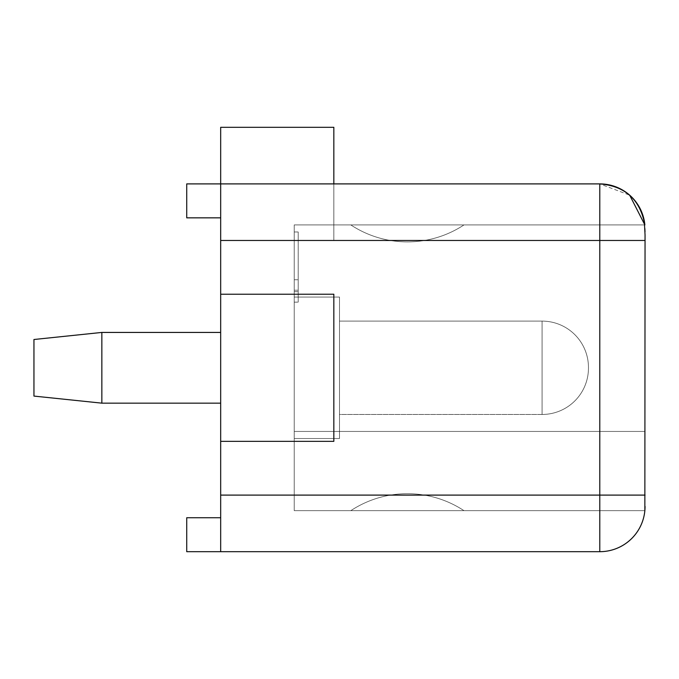 <?xml version="1.0" encoding="UTF-8"?>
<svg xmlns="http://www.w3.org/2000/svg" width="679" height="679" viewBox="0 0 679 679"><rect width="100%" height="100%" fill="white"/><g stroke="black" fill="none" stroke-linecap="round" stroke-linejoin="round"><path stroke-width="0.51" stroke-dasharray="3.4 2.55" d="M644.855 510.667L294.236 510.667L644.855 510.667A45.264 45.264 0 0 0 645.05 506.424A45.264 45.264 0 0 1 644.855 510.667L645.05 235.002L645.05 431.445L645.05 235.002L645.05 240.476L599.786 240.476L599.786 183.899A45.264 45.264 0 0 1 644.363 221.286M644.481 224.919L294.236 224.919L294.236 510.667L294.236 224.919L644.481 224.919M350.814 224.919L463.986 224.919L350.814 224.919A102.792 102.792 0 0 0 463.986 224.919A102.792 102.792 0 0 1 350.814 224.919A102.792 102.792 0 0 0 463.986 224.919A102.792 102.792 0 0 1 350.814 224.919M350.814 510.667A102.792 102.792 0 0 1 463.986 510.667L350.814 510.667A102.792 102.792 0 0 1 463.986 510.667L350.814 510.667A102.792 102.792 0 0 1 463.986 510.667A102.792 102.792 0 0 0 350.814 510.667M645.05 431.445L294.236 431.445L645.05 431.445M294.236 438.524L294.236 297.062L294.236 438.524L294.236 297.062L294.236 438.524L294.236 297.062L294.236 438.524L294.236 297.062L294.236 438.524L339.5 438.524L339.5 297.062L294.236 297.062L339.5 297.062L339.5 438.524L339.5 297.062L339.5 438.524L339.5 297.062L294.236 297.062L339.5 297.062L339.5 438.524L339.5 297.062L339.5 438.524L294.236 438.524M294.236 231.989L294.236 302.155L294.236 231.989L298.191 231.989L298.191 302.155L298.191 231.989L294.236 231.989M220.675 217.849L186.725 217.849L220.675 217.849L220.675 183.899L333.839 183.899L333.839 127.312L220.675 127.312L220.675 217.849L220.675 127.312L220.675 217.849L186.725 217.849L186.725 183.899L220.675 183.899L186.725 183.899L186.725 217.849L186.725 183.899L220.675 183.899L220.675 551.688L186.725 551.688L220.675 551.688L220.675 517.737L186.725 517.737L186.725 551.688L186.725 517.737L186.725 551.688L599.786 551.688L599.786 240.476L333.839 240.476L333.839 183.899L599.786 183.899L629.671 195.162M644.532 225.284L644.855 228.568M645.016 231.802L645.05 235.002M220.675 183.899L333.839 183.899L333.839 127.312L333.839 183.899L333.839 127.312L333.839 183.899L333.839 127.312L333.839 183.899L220.675 183.899L333.839 183.899L220.675 183.899L333.839 183.899L220.675 183.899L333.839 183.899L333.839 127.312L333.839 240.476M220.675 517.737L186.725 517.737L220.675 517.737L220.675 551.688M220.675 403.156L101.85 403.156L101.85 332.43L33.95 339.5L101.85 332.43L101.85 403.156L101.85 332.43L101.85 403.156L101.85 332.43L33.95 339.5L33.95 396.086L33.95 339.5L33.95 396.086L101.85 403.156L33.95 396.086L33.95 339.5L33.95 396.086L33.95 339.5L33.95 396.086L101.85 403.156L220.675 403.156L220.675 332.43L220.675 403.156L220.675 332.43L220.675 403.156L220.675 332.43L220.675 403.156L220.675 332.43L220.675 403.156L101.85 403.156L101.85 332.43L220.675 332.43M220.675 294.236L333.839 294.236L333.839 441.35L333.839 294.236L220.675 294.236L333.839 294.236L333.839 441.35L220.675 441.35M220.675 127.312L333.839 127.312L220.675 127.312M101.85 403.156L101.85 332.43M339.5 414.47L339.5 321.108L339.5 414.47L542.071 414.47A46.401 46.401 0 0 0 588.464 367.509A46.401 46.401 0 0 1 588.464 368.077A46.401 46.401 0 0 0 588.464 367.509A46.401 46.401 0 0 1 588.464 368.077L588.464 367.509A46.401 46.401 0 0 0 542.071 321.108A46.401 46.401 0 0 1 588.464 367.509A46.401 46.401 0 0 0 542.071 321.108A46.401 46.401 0 0 1 588.464 367.509L588.464 368.077A46.401 46.401 0 0 1 542.071 414.47A46.401 46.401 0 0 0 588.464 368.077A46.401 46.401 0 0 1 542.071 414.47L542.071 321.108L339.5 321.108L339.5 414.47L339.5 321.108L542.071 321.108L339.5 321.108L339.5 414.47L542.071 414.47L542.071 321.108L339.5 321.108L339.5 414.47L339.5 321.108L339.5 414.47L542.071 414.47L542.071 321.108L542.071 414.47L542.071 321.108L542.071 414.47L542.071 321.108L542.071 414.47L339.5 414.47M294.236 302.155L298.191 302.155L294.236 302.155M294.236 290.213L298.191 290.213M294.236 279.765L298.191 279.765M294.236 291.707L298.191 291.707M220.675 495.101L645.05 495.101"/><path stroke-width="1.02" d="M644.532 225.284L645.05 235.002L644.855 510.667A45.264 45.264 0 0 1 599.786 551.688L220.675 551.688L220.675 183.899L599.786 183.899L599.786 551.688A45.264 45.264 0 0 0 645.05 506.424A45.264 45.264 0 0 1 599.786 551.688A45.264 45.264 0 0 0 644.855 510.667M629.671 195.162L644.855 224.919A45.264 45.264 0 0 0 599.786 183.899C625.206 185.995 640.229 199.668 644.855 224.919A45.264 45.264 0 0 0 644.363 221.286M220.675 517.737L186.725 517.737L186.725 551.688L220.675 551.688M644.855 228.568L645.016 231.802M220.675 183.899L333.839 183.899L333.839 127.312L220.675 127.312L220.675 183.899L186.725 183.899L186.725 217.849L220.675 217.849M220.675 441.35L333.839 441.35L333.839 294.236L220.675 294.236M101.85 332.43L33.95 339.5L33.95 396.086L101.85 403.156L101.85 332.43L220.675 332.43M101.85 403.156L220.675 403.156M645.05 240.476L220.675 240.476M220.675 495.101L645.05 495.101"/></g></svg>
